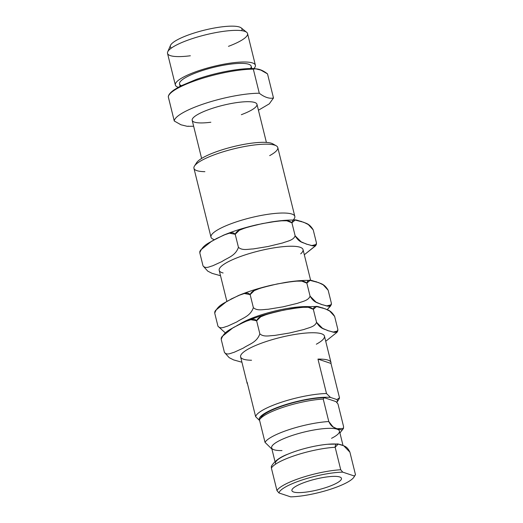 <?xml version="1.0" encoding="UTF-8"?>
<svg xmlns="http://www.w3.org/2000/svg" width="523" height="523" viewBox="0 0 523 523"><rect width="100%" height="100%" fill="white"/><g stroke="black" fill="none" stroke-linecap="round" stroke-linejoin="round"><path stroke-width="0.78" d="M174.264 120.996L168.308 96.925A51.038 10.99 -13.9 0 1 199.466 79.254A51.038 10.99 -13.9 0 1 253.328 69.154L254.623 68.585L260.833 70.095L267.521 73.887L273.483 97.958A51.038 10.99 -13.9 0 1 273.451 98.226A51.038 10.99 -13.9 0 0 273.483 97.958L269.299 103.835L258.434 110.229L269.299 103.835L273.483 97.958C269.587 98.978 264.422 97.258 259.29 93.231L253.328 69.154C257.224 68.134 262.383 69.86 267.521 73.887L273.483 97.958C269.587 98.978 264.422 97.258 259.29 93.231L253.328 69.154L254.623 68.585L260.833 70.095L267.521 73.887L273.483 97.958A51.038 10.99 -13.9 0 1 273.451 98.226A51.038 10.99 -13.9 0 0 273.483 97.958C269.587 98.978 264.422 97.258 259.29 93.231L253.328 69.154C257.224 68.134 262.383 69.86 267.521 73.887L273.483 97.958C269.587 98.978 264.422 97.258 259.29 93.231L253.328 69.154A51.038 10.99 -13.9 0 0 199.466 79.254A51.038 10.99 -13.9 0 0 168.308 96.925L168.308 96.925A51.038 10.99 -13.9 0 1 199.466 79.254A51.038 10.99 -13.9 0 1 253.328 69.154A51.038 10.99 -13.9 0 0 199.466 79.254A51.038 10.99 -13.9 0 0 168.308 96.925L174.264 120.996L180.958 124.788L187.175 126.305L180.951 124.788L174.264 120.996A51.038 10.99 -13.9 0 1 205.421 103.332A51.038 10.99 -13.9 0 1 259.29 93.231A51.038 10.99 -13.9 0 0 205.421 103.332A51.038 10.99 -13.9 0 0 174.264 120.996L168.295 96.788L174.264 120.996L180.958 124.788L187.175 126.305L180.951 124.788L174.264 120.996A51.038 10.99 -13.9 0 1 205.421 103.332A51.038 10.99 -13.9 0 1 259.29 93.231A51.038 10.99 -13.9 0 0 205.421 103.332A51.038 10.99 -13.9 0 0 174.264 120.996M187.835 126.278L188.28 126.141L187.835 126.278M192.183 120.329A33.374 7.185 -13.9 0 1 222.85 105.339A33.374 7.185 -13.9 0 1 256.97 104.299L266.397 142.413L256.97 104.299A33.374 7.185 -13.9 0 0 222.85 105.339A33.374 7.185 -13.9 0 0 192.183 120.329L201.61 158.443L192.183 120.329M210.854 122.238A33.374 7.185 -13.9 0 1 198.433 114.092A33.374 7.185 -13.9 0 1 248.523 101.691A33.374 7.185 -13.9 0 1 241.338 114.694A33.374 7.185 -13.9 0 0 248.523 101.691A33.374 7.185 -13.9 0 0 198.433 114.092A33.374 7.185 -13.9 0 0 210.854 122.238M179.546 83.981A36.904 7.943 -13.9 0 1 213.456 67.402A36.904 7.943 -13.9 0 1 251.19 66.244L251.759 68.539L251.19 66.244A36.904 7.943 -13.9 0 0 213.456 67.402A36.904 7.943 -13.9 0 0 179.546 83.981L180.108 86.269L179.546 83.981M178.232 87.282A41.225 8.878 -13.9 0 1 213.234 66.499A41.225 8.878 -13.9 0 1 253.89 68.559A41.225 8.878 -13.9 0 0 255.381 65.212A41.225 8.878 -13.9 0 1 253.89 68.559A41.225 8.878 -13.9 0 0 213.234 66.499A41.225 8.878 -13.9 0 0 178.232 87.282A41.225 8.878 -13.9 0 1 175.349 85.014A41.225 8.878 -13.9 0 1 213.234 66.499A41.225 8.878 -13.9 0 1 255.381 65.212A41.225 8.878 -13.9 0 0 213.234 66.499A41.225 8.878 -13.9 0 0 175.349 85.014A41.225 8.878 -13.9 0 0 178.232 87.282M181.265 85.674A36.904 7.943 -13.9 0 1 213.456 67.402A36.904 7.943 -13.9 0 1 250.458 68.552A36.904 7.943 -13.9 0 0 213.456 67.402A36.904 7.943 -13.9 0 0 181.265 85.674M167.523 53.379A41.225 8.878 -13.9 0 1 205.408 34.864A41.225 8.878 -13.9 0 1 247.556 33.577L255.381 65.212L247.556 33.577A41.225 8.878 -13.9 0 0 205.408 34.864A41.225 8.878 -13.9 0 0 167.523 53.379L175.349 85.014L167.523 53.379M170.498 45.396A36.904 7.943 -13.9 0 1 204.251 30.184A36.904 7.943 -13.9 0 1 241.201 27.902L246.686 32.315A41.225 8.878 -13.9 0 1 228.466 46.338A41.225 8.878 -13.9 0 0 246.686 32.315A41.225 8.878 -13.9 0 0 205.408 34.864A41.225 8.878 -13.9 0 0 167.706 51.862A41.225 8.878 -13.9 0 1 205.408 34.864A41.225 8.878 -13.9 0 1 246.686 32.315L241.201 27.902A36.904 7.943 -13.9 0 0 204.251 30.184A36.904 7.943 -13.9 0 0 170.498 45.396L167.706 51.862A41.225 8.878 -13.9 0 0 190.359 55.771A41.225 8.878 -13.9 0 1 167.706 51.862L170.498 45.396M171.354 48.07A36.904 7.943 -13.9 0 1 204.251 30.184A36.904 7.943 -13.9 0 1 241.685 30.667A36.904 7.943 -13.9 0 0 204.251 30.184A36.904 7.943 -13.9 0 0 171.354 48.07M339.499 397.866L330.981 363.439L339.499 397.866L336.877 399.552L330.49 397.428A40.238 8.662 -13.9 0 0 283.741 405.201A40.238 8.662 -13.9 0 0 259.63 420.557A40.238 8.662 -13.9 0 1 283.741 405.201A40.238 8.662 -13.9 0 1 330.49 397.428L326.489 393.531A43.187 9.296 -13.9 0 0 281.956 402.063A43.187 9.296 -13.9 0 0 255.636 416.674L259.637 420.564L255.636 416.674L247.118 382.248A43.187 9.296 166.1 0 0 247.569 384.085A43.187 9.296 166.1 0 1 247.124 383.222A43.187 9.296 166.1 0 1 247.118 382.248L255.636 416.674A43.187 9.296 -13.9 0 1 281.956 402.063A43.187 9.296 -13.9 0 1 326.489 393.531L317.971 359.105L330.981 363.439A43.187 9.296 166.1 0 0 330.967 362.472A43.187 9.296 166.1 0 0 317.971 359.105L330.981 363.439A43.187 9.296 166.1 0 0 317.971 359.105L326.489 393.531L330.49 397.428L336.877 399.552A40.238 8.662 -13.9 0 1 336.792 402.533A40.238 8.662 -13.9 0 0 336.819 402.488L338.95 399.141A43.187 9.296 -13.9 0 0 339.499 397.866L336.877 399.552A40.238 8.662 -13.9 0 1 336.819 402.488M210.978 237.141A43.187 9.296 -13.9 0 1 250.667 217.745A43.187 9.296 -13.9 0 1 294.822 216.398L277.778 147.545A43.187 9.296 -13.9 0 0 233.624 148.898A43.187 9.296 -13.9 0 0 193.941 168.295L210.978 237.141M214.41 239.645A43.187 9.296 -13.9 0 1 211.514 234.899A43.187 9.296 -13.9 0 1 250.667 217.745A43.187 9.296 -13.9 0 1 293.298 214.659A43.187 9.296 -13.9 0 1 293.142 220.026M271.267 466.967L271.463 466.117M353.894 477.185L355.313 474.949A40.801 8.786 -13.9 0 0 355.477 474.675L354.391 476.022A38.839 8.361 -13.9 0 1 330.719 489.175A38.839 8.361 -13.9 0 1 290.625 496.85L278.968 492.967A38.839 8.361 -13.9 0 1 302.64 479.813A38.839 8.361 -13.9 0 1 342.735 472.138L354.391 476.022A38.839 8.361 -13.9 0 1 353.894 477.185A38.839 8.361 -13.9 0 1 328.555 489.861A38.839 8.361 -13.9 0 1 290.625 496.85L278.968 492.967L276.961 490.587L271.391 468.098L271.45 466.143C274.706 460.946 280.269 456.925 288.134 454.062A34.943 7.525 -13.9 0 1 327.738 444.262L338.165 444.079L335.165 447.27A40.801 8.786 -13.9 0 0 271.391 468.098A40.801 8.786 -13.9 0 1 335.165 447.27L340.728 469.759L342.735 472.138L354.391 476.022L355.477 474.675L349.913 452.186L343.722 445.759L338.165 444.079M260.572 418.426A38.839 8.361 -13.9 0 1 284.42 405.312A38.839 8.361 -13.9 0 1 324.312 397.702L335.969 401.592L337.976 403.965L343.546 426.454C343.493 431.835 339.662 429.135 337.4 428.945C334.818 427.507 331.804 427.977 328.79 421.538L323.227 399.049A40.801 8.786 -13.9 0 0 259.46 419.877L265.024 442.366A40.801 8.786 -13.9 0 1 328.79 421.538A40.801 8.786 -13.9 0 0 265.024 442.366L271.927 449.12L265.024 442.366L259.46 419.877A40.801 8.786 -13.9 0 1 259.624 419.603A40.801 8.786 -13.9 0 1 323.227 399.049L324.312 397.702L323.227 399.049L328.79 421.538L332.994 426.833L336.871 428.762L343.487 428.415L343.546 426.454L337.976 403.965L335.969 401.592L324.312 397.702A38.839 8.361 -13.9 0 0 286.382 404.691A38.839 8.361 -13.9 0 0 261.042 417.374L259.624 419.603M281.995 450.578A34.943 7.525 -13.9 0 1 280.524 440.111A34.943 7.525 -13.9 0 1 327.96 428.37A34.943 7.525 -13.9 0 1 331.543 438.32M275.484 463.489A34.943 7.525 -13.9 0 1 298.202 450.421A34.943 7.525 -13.9 0 1 337.074 444.092M275.013 461.567L271.614 447.858A34.943 7.525 -13.9 0 1 303.726 432.161A34.943 7.525 -13.9 0 1 339.453 431.07L343.01 445.433M355.477 474.675L349.913 452.186C346.899 445.753 343.886 446.217 341.31 444.785C339.041 444.589 335.21 441.896 335.165 447.27L340.728 469.759A40.801 8.786 -13.9 0 0 276.961 490.587A40.801 8.786 -13.9 0 1 340.728 469.759L342.735 472.138A38.839 8.361 -13.9 0 0 302.64 479.813A38.839 8.361 -13.9 0 0 278.968 492.967L276.961 490.587L271.391 468.098M325.901 487.567A25.516 5.492 -13.9 0 1 292.122 489.469A25.516 5.492 -13.9 0 1 332.007 476.44A25.516 5.492 -13.9 0 1 325.901 487.567A25.516 5.492 -13.9 0 1 291.906 490.626A25.516 5.492 -13.9 0 1 315.356 479.16A25.516 5.492 -13.9 0 1 341.447 478.362A25.516 5.492 -13.9 0 1 325.901 487.567M214.737 313.218L217.967 326.241L225.42 332.974L217.967 326.241C220.752 329.431 224.504 326.823 227.512 326.189L236.899 321.887C242.482 318.023 250.406 316.343 253.367 307.648L250.144 294.626C247.359 291.429 243.6 294.037 240.593 294.678L231.212 298.979C225.622 302.843 217.699 304.517 214.737 313.218L214.829 311.701L215.6 310.348L214.737 313.218L217.967 326.241C220.752 329.431 224.504 326.823 227.512 326.189L236.899 321.887C242.482 318.023 250.406 316.343 253.367 307.648C257.211 311.192 263.317 309.368 268.011 309.289L282.956 306.844L297.633 303.281C301.921 301.549 308.335 300.797 310.074 296.155L316.029 302.124L321.527 304.51L326.783 305.877L331.294 304.772L331.379 303.262L328.156 290.232L323.227 284.872L318.657 282.61L310.061 280.387L306.851 283.133L301.771 281.126L296.142 281.145L285.015 282.498L271.96 285.074L260.009 288.304L254.289 290.592L250.144 294.626L244.385 293.514L238.58 295.469L226.649 301.51L215.6 310.348M239.456 324.24A43.187 9.296 -13.9 0 1 309.407 306.661A43.187 9.296 -13.9 0 0 239.456 324.24M331.294 304.772L327.182 309.675L330.686 305.863M253.367 307.648C257.211 311.192 263.317 309.368 268.011 309.289L282.956 306.844L297.633 303.281C301.921 301.549 308.335 300.797 310.074 296.155L306.851 283.133C303 279.583 296.901 281.413 292.207 281.492L277.255 283.937L262.585 287.493C258.29 289.232 251.883 289.984 250.144 294.626L253.367 307.648M310.074 296.155C314.408 303.425 318.252 302.654 321.952 304.654C325.234 304.994 330.222 308.675 331.379 303.262L328.156 290.232C323.822 282.963 319.978 283.734 316.271 281.734C312.996 281.4 308.008 277.72 306.851 283.133L310.074 296.155M214.691 312.12L215.018 311.388M221.216 339.394L224.439 352.417L229.179 357.66L233.604 359.902L241.933 362.23L233.604 359.902L229.179 357.66L224.439 352.417C227.224 355.607 230.983 352.999 233.99 352.358L243.378 348.063C248.961 344.199 256.885 342.519 259.846 333.824L256.623 320.795C253.838 317.605 250.079 320.213 247.072 320.854L237.684 325.156C232.101 329.019 224.177 330.693 221.216 339.394L221.307 337.878L222.079 336.524L221.216 339.394L224.439 352.417C227.224 355.607 230.983 352.999 233.99 352.358L243.378 348.063C248.961 344.199 256.885 342.519 259.846 333.824C263.69 337.368 269.796 335.544 274.483 335.465L289.435 333.02L304.111 329.457C308.4 327.725 314.813 326.973 316.552 322.331L322.508 328.3L328.006 330.686L333.262 332.053L337.766 330.948L337.858 329.438L334.635 316.408L329.706 311.048L325.129 308.786L316.533 306.563L313.329 309.309L308.25 307.302L302.621 307.321L291.494 308.675L278.439 311.25L266.488 314.48L260.768 316.768L256.623 320.795L250.863 319.69L245.058 321.645L233.127 327.686L222.079 336.524M324.45 336.119L324.45 336.119A43.187 9.296 -13.9 0 0 280.295 337.472A43.187 9.296 -13.9 0 0 240.606 356.869L240.606 356.869A43.187 9.296 -13.9 0 0 251.55 360.242A43.187 9.296 -13.9 0 1 252.236 347.004A43.187 9.296 -13.9 0 1 309.557 332.818A43.187 9.296 -13.9 0 1 316.337 344.206A43.187 9.296 -13.9 0 0 324.45 336.119L330.967 362.472M337.002 332.301L325.724 341.271L337.002 332.301L337.766 330.948M259.846 333.824C263.69 337.368 269.796 335.544 274.483 335.465L289.435 333.02L304.111 329.457C308.4 327.725 314.813 326.973 316.552 322.331L313.329 309.309C309.479 305.759 303.379 307.589 298.685 307.668L283.734 310.113L269.057 313.669C264.769 315.408 258.362 316.16 256.623 320.795L259.846 333.824M316.552 322.331C320.88 329.601 324.731 328.83 328.431 330.83C331.713 331.17 336.701 334.851 337.858 329.438L334.635 316.408C330.301 309.139 326.457 309.91 322.75 307.91C319.475 307.57 314.486 303.889 313.329 309.309L316.552 322.331M221.164 338.303L221.497 337.564M305.066 306.955L304.974 306.583L305.066 306.955M204.885 171.668A43.187 9.296 -13.9 0 1 194.478 166.053L196.609 162.705A40.238 8.662 -13.9 0 1 233.088 146.721A40.238 8.662 -13.9 0 1 272.81 143.845L276.255 145.812A43.187 9.296 -13.9 0 1 269.672 155.632M194.478 166.053A43.187 9.296 -13.9 0 1 233.624 148.898A43.187 9.296 -13.9 0 1 276.255 145.812M196.053 164.248A40.238 8.662 -13.9 0 1 233.088 146.721A40.238 8.662 -13.9 0 1 274.026 144.956M199.806 252.877L203.035 265.906L207.768 271.149L212.194 273.392L220.523 275.719L212.194 273.392L207.768 271.149L203.035 265.906C205.82 269.097 209.573 266.488 212.58 265.847L221.968 261.546C227.551 257.689 235.474 256.009 238.436 247.314L235.213 234.284C232.428 231.094 228.669 233.703 225.661 234.343L216.28 238.645C210.691 242.509 202.767 244.182 199.806 252.877L199.897 251.367L200.669 250.014L199.806 252.877L203.035 265.906C205.82 269.097 209.573 266.488 212.58 265.847L221.968 261.546C227.551 257.689 235.474 256.009 238.436 247.314C242.28 250.857 248.386 249.033 253.08 248.955L268.024 246.51L282.701 242.947C286.99 241.214 293.403 240.462 295.142 235.821L301.098 241.783L306.602 244.176L311.852 245.542L316.363 244.437L316.448 242.92L313.225 229.898L308.295 224.537L303.726 222.275L295.129 220.052L291.919 222.798L286.839 220.784L281.211 220.804L270.084 222.164L257.028 224.733L245.078 227.969L239.357 230.251L235.213 234.284L229.453 233.18L223.648 235.134L211.717 241.175L200.669 250.014M223.112 272.986A43.187 9.296 -13.9 0 1 259.016 250.922A43.187 9.296 -13.9 0 1 300.718 253.838A43.187 9.296 -13.9 0 0 303.039 249.608L310.662 280.42L303.039 249.608A43.187 9.296 -13.9 0 0 258.885 250.962A43.187 9.296 -13.9 0 0 219.196 270.358L226.871 301.379L219.196 270.358A43.187 9.296 -13.9 0 0 223.112 272.986M316.363 244.437L315.591 245.79L304.314 254.76L315.755 245.529M238.436 247.314C242.28 250.857 248.386 249.033 253.08 248.955L268.024 246.51L282.701 242.947C286.99 241.214 293.403 240.462 295.142 235.821L291.919 222.798C288.068 219.248 281.969 221.079 277.275 221.151L262.324 223.602L247.654 227.159C243.358 228.897 236.952 229.643 235.213 234.284L238.436 247.314M295.142 235.821C299.476 243.09 303.32 242.319 307.021 244.319C310.302 244.659 315.291 248.34 316.448 242.92L313.225 229.898C308.89 222.628 305.046 223.399 301.34 221.399C298.064 221.059 293.076 217.378 291.919 222.798L295.142 235.821M199.76 251.785L200.087 251.053M193.647 126.259L187.162 126.305L193.647 126.259M254.623 68.585C239.861 67.964 215.156 72.697 196.053 79.503L180.35 86.138L174.166 89.806C170.413 92.408 168.458 94.741 168.295 96.814C168.458 94.741 170.413 92.408 174.166 89.806L180.35 86.138L196.053 79.503C215.156 72.697 239.861 67.964 254.623 68.585M240.606 356.869L247.124 383.222M339.924 432.985L343.48 428.422M310.061 280.387C302.725 280.236 294.384 280.943 285.015 282.498M271.96 285.074C259.768 287.859 248.641 291.324 238.58 295.469M316.533 306.563C309.204 306.413 300.862 307.119 291.494 308.675M278.439 311.25C266.246 314.035 255.119 317.5 245.058 321.645M295.129 220.052C287.794 219.902 279.452 220.601 270.084 222.164M257.028 224.733C244.836 227.525 233.709 230.989 223.648 235.134"/></g></svg>
